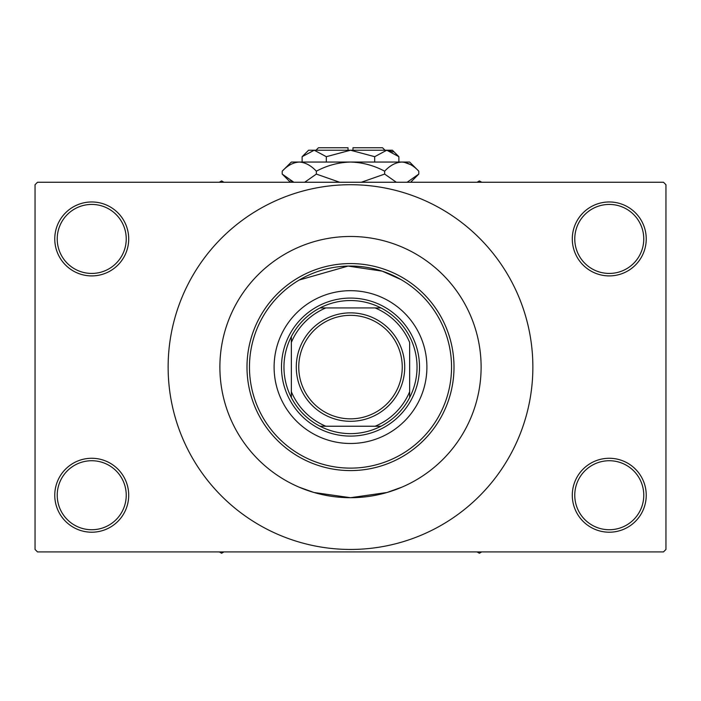 <?xml version="1.0" encoding="UTF-8"?>
<svg xmlns="http://www.w3.org/2000/svg" width="701" height="701" viewBox="0 0 701 701"><rect width="100%" height="100%" fill="white"/><g stroke="black" fill="none" stroke-linecap="round" stroke-linejoin="round"><path stroke-width="1.05" d="M572.296 495.239A36.969 36.969 0 0 1 609.265 458.27A36.969 36.969 0 0 1 646.234 495.239A36.969 36.969 0 0 1 609.265 532.208A36.969 36.969 0 0 1 572.296 495.239M643.772 495.239A34.498 34.498 0 0 0 609.265 460.732A34.498 34.498 0 0 0 574.767 495.239A34.498 34.498 0 0 0 609.265 529.737A34.498 34.498 0 0 0 643.772 495.239M54.766 495.239A36.969 36.969 0 0 1 91.735 458.27A36.969 36.969 0 0 1 128.704 495.239A36.969 36.969 0 0 1 91.735 532.208A36.969 36.969 0 0 1 54.766 495.239M126.233 495.239A34.498 34.498 0 0 0 91.735 460.732A34.498 34.498 0 0 0 57.228 495.239A34.498 34.498 0 0 0 91.735 529.737A34.498 34.498 0 0 0 126.233 495.239M54.766 238.936A36.969 36.969 0 0 1 91.735 201.967A36.969 36.969 0 0 1 128.704 238.936A36.969 36.969 0 0 1 91.735 275.905A36.969 36.969 0 0 1 54.766 238.936M126.233 238.936A34.498 34.498 0 0 0 91.735 204.429A34.498 34.498 0 0 0 57.228 238.936A34.498 34.498 0 0 0 91.735 273.434A34.498 34.498 0 0 0 126.233 238.936M572.296 238.936A36.969 36.969 0 0 1 609.265 201.967A36.969 36.969 0 0 1 646.234 238.936A36.969 36.969 0 0 1 609.265 275.905A36.969 36.969 0 0 1 572.296 238.936M643.772 238.936A34.498 34.498 0 0 0 609.265 204.429A34.498 34.498 0 0 0 574.767 238.936A34.498 34.498 0 0 0 609.265 273.434A34.498 34.498 0 0 0 643.772 238.936M299.222 280.023L348.064 266.073L382.211 271.147L400.99 279.568M402.155 487.055L387.031 492.488L350.491 497.701L313.952 492.488L299.222 487.213M298.845 247.12L302.823 245.481M481.114 367.087A130.614 130.614 0 0 0 350.5 236.474A130.614 130.614 0 0 0 219.886 367.087A130.614 130.614 0 0 0 350.5 497.701A130.614 130.614 0 0 0 481.114 367.087A130.614 130.614 0 0 0 350.5 236.474A130.614 130.614 0 0 0 219.886 367.087A130.614 130.614 0 0 0 350.5 497.701A130.614 130.614 0 0 0 481.114 367.087M168.135 367.087A182.365 182.365 0 0 0 350.5 549.453A182.365 182.365 0 0 0 532.865 367.087A182.365 182.365 0 0 0 350.5 184.714A182.365 182.365 0 0 0 168.135 367.087M663.488 551.924L37.512 551.924L35.05 549.453L35.05 184.714L37.512 182.251L663.488 182.251L665.95 184.714L665.95 549.453L663.488 551.924M274.1 367.087A76.4 76.4 0 0 0 350.5 443.488A76.4 76.4 0 0 0 426.9 367.087A76.4 76.4 0 0 0 350.5 290.687A76.4 76.4 0 0 0 274.1 367.087M451.54 367.087A101.04 101.04 0 0 0 350.5 266.047A101.04 101.04 0 0 0 249.46 367.087A101.04 101.04 0 0 0 350.5 468.128A101.04 101.04 0 0 0 451.54 367.087M246.997 367.087A103.503 103.503 0 0 1 350.5 263.576A103.503 103.503 0 0 1 454.003 367.087A103.503 103.503 0 0 1 350.5 470.59A103.503 103.503 0 0 1 246.997 367.087M477.083 551.924L479.388 553.247L481.692 551.924M350.5 300.545A66.542 66.542 0 0 0 320.015 307.941L325.86 307.941L320.015 307.941A66.542 66.542 0 0 0 291.353 397.572L291.353 391.728L291.353 397.572A66.542 66.542 0 0 0 380.985 426.234L375.14 426.234L380.985 426.234A66.542 66.542 0 0 0 409.647 397.572L409.647 342.438A64.071 64.071 0 0 0 375.14 307.941L325.86 307.941A64.071 64.071 0 0 0 291.353 342.438L291.353 391.728A64.071 64.071 0 0 0 325.86 426.234L375.14 426.234A64.071 64.071 0 0 0 409.647 391.728L409.647 397.572A66.542 66.542 0 0 0 380.985 307.941L375.14 307.941L380.985 307.941A66.542 66.542 0 0 0 350.5 300.545M350.5 436.092A69.005 69.005 0 0 1 281.495 367.087A69.005 69.005 0 0 1 350.5 298.083A69.005 69.005 0 0 1 419.505 367.087A69.005 69.005 0 0 1 350.5 436.092M320.015 426.234L325.86 426.234L320.015 426.234M291.353 336.603L291.353 342.438L291.353 336.603M404.722 367.087A54.214 54.214 0 0 1 350.5 421.301A54.214 54.214 0 0 1 296.286 367.087A54.214 54.214 0 0 1 350.5 312.865A54.214 54.214 0 0 1 404.722 367.087A54.214 54.214 0 0 0 350.5 312.865A54.214 54.214 0 0 0 296.286 367.087M219.308 551.924L221.612 553.247L223.917 551.924M481.692 182.251L479.388 180.919L477.083 182.251M223.917 182.251L221.612 180.919L219.308 182.251M316.002 150.216L318.464 147.753L348.038 147.753L348.038 150.216M398.878 156.691L392.394 150.216L308.606 150.216L302.122 156.691L314.214 150.216L326.315 156.691L350.5 150.216L374.685 156.691L386.786 150.216L398.878 156.691L398.878 162.045M374.685 156.691L374.685 162.045M392.972 152.003L388.45 150.347L392.963 152.003M302.122 156.691L302.122 162.045M326.315 156.691L326.315 162.045M290.503 180.692L293.859 182.251L282.205 174.085L282.205 171.193L291.353 162.045L409.647 162.045L418.795 171.193L418.795 174.085L407.141 182.251M282.205 171.193C287.515 165.471 293.211 162.422 299.274 162.045C305.277 162.395 310.964 165.445 316.353 171.193C327.069 165.454 338.452 162.404 350.5 162.045C362.575 162.413 373.957 165.462 384.647 171.193C389.966 165.471 395.653 162.422 401.726 162.045C407.719 162.395 413.415 165.445 418.795 171.193M384.647 171.193L384.647 174.085L361.339 182.251M396.31 182.251L384.647 174.085M410.497 164.595L404.083 162.229L410.471 164.577M299.274 162.045L296.917 162.229L299.274 162.045M316.353 171.193L316.353 174.085L304.698 182.251M339.661 182.251L316.353 174.085M352.962 150.216L352.962 147.753L382.536 147.753L385.007 150.216M298.749 367.087A51.751 51.751 0 0 0 350.5 418.839A51.751 51.751 0 0 0 402.251 367.087A51.751 51.751 0 0 0 350.5 315.336A51.751 51.751 0 0 0 298.749 367.087M290.372 182.251L282.205 174.085M410.637 182.251L418.795 174.085"/></g></svg>
